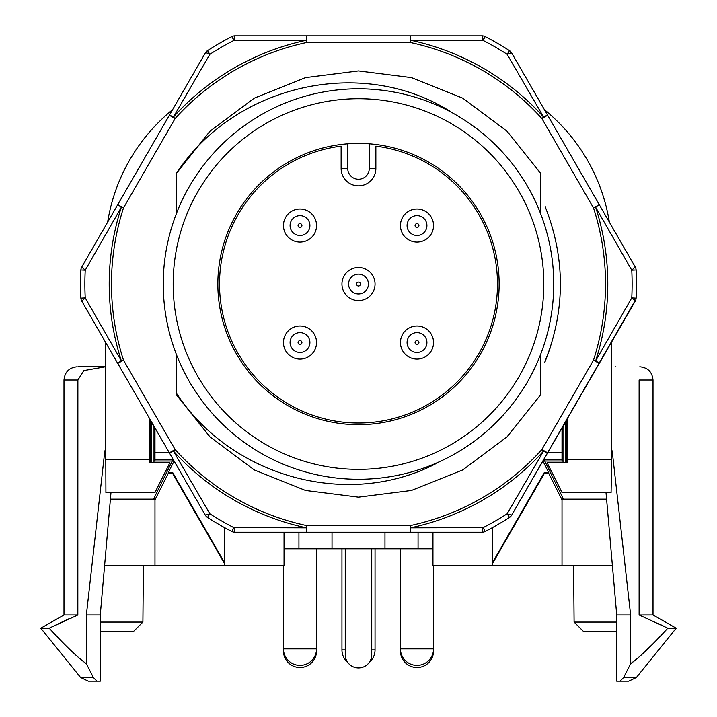 <?xml version="1.0" encoding="UTF-8"?>
<svg xmlns="http://www.w3.org/2000/svg" width="717" height="717" viewBox="0 0 717 717"><rect width="100%" height="100%" fill="white"/><g stroke="black" fill="none" stroke-linecap="round" stroke-linejoin="round"><path stroke-width="1.08" d="M400.453 225.541A16.545 16.545 0 0 1 425.271 211.21A16.545 16.545 0 0 1 425.271 239.872A16.545 16.545 0 0 1 400.453 225.541M283.457 225.541A16.545 16.545 0 0 1 308.274 211.21A16.545 16.545 0 0 1 308.274 239.872A16.545 16.545 0 0 1 283.457 225.541M283.457 342.538A16.545 16.545 0 0 1 308.274 328.216A16.545 16.545 0 0 1 308.274 356.869A16.545 16.545 0 0 1 283.457 342.538M400.453 342.538A16.545 16.545 0 0 1 425.271 328.216A16.545 16.545 0 0 1 425.271 356.869A16.545 16.545 0 0 1 400.453 342.538M153.994 462.743A33.063 0.574 -90 0 0 154.003 459.427L154.003 427.341M149.781 418.916L149.781 459.427A33.063 0.574 -90 0 0 149.79 462.743L169.875 462.743L154.98 492.525L105.919 492.525L105.345 341.946M107.631 222.171A182.01 182.01 0 0 1 172.573 109.701M547.125 462.743L562.02 492.525L611.081 492.525L611.655 459.427L567.219 459.427A33.063 0.574 90 0 1 567.21 462.743L547.125 462.743M566.52 462.743L566.52 420.117M563.006 462.743A33.063 0.574 90 0 1 562.997 459.427L562.997 427.341M565.256 423.129L565.256 459.427A33.063 0.574 90 0 1 565.247 462.743M567.219 459.427L567.219 418.916M611.655 341.946L611.655 459.427M544.427 109.701A182.01 182.01 0 0 1 609.369 222.171M150.48 420.117L150.48 462.743M151.753 462.743A33.063 0.574 -90 0 1 151.744 459.427L151.744 423.129M384.975 532.238L384.975 548.783L298.935 548.783L298.935 532.238M384.975 548.783L418.065 548.783L418.065 532.238M432.96 548.783L418.065 548.783M298.935 548.783L284.04 548.783M545.18 361.368C565.444 309.816 565.444 258.263 545.18 206.711M550.871 345.782L544.687 362.417M545.028 361.691L548.388 353.096M544.965 361.834L550.011 348.39M482.183 532.229A6.614 6.614 0 0 0 485.113 531.503A277.972 277.972 0 0 0 509.509 517.423A277.972 277.972 0 0 1 485.113 531.503A277.972 277.972 0 0 0 509.509 517.423A6.614 6.614 0 0 0 511.642 515.173L507.143 513.766L543.585 451.038L541.9 449.523A247.024 247.024 0 0 1 410.106 525.615L410.106 532.238L410.106 525.615L306.894 525.615L306.894 532.238L234.898 532.238L233.867 527.631L231.887 531.503A6.614 6.614 0 0 0 234.898 532.238A6.614 6.614 0 0 1 231.887 531.503A277.972 277.972 0 0 1 207.491 517.423A6.614 6.614 0 0 1 205.358 515.173L169.364 452.83L205.358 515.173L169.364 452.83L175.1 449.523L173.415 451.038L209.857 513.766L205.358 515.173L81.756 301.095L117.758 363.438L123.485 360.131L117.758 363.438L81.765 301.095L85.233 297.905L121.334 360.83A6.614 0.502 150 0 0 117.758 363.438L169.364 452.83L154.98 452.812L154.98 427.924M485.113 531.503L483.133 527.631L482.102 532.238L410.106 532.238A6.614 0.502 -90 0 0 410.581 527.829L483.133 527.631A273.616 273.616 0 0 0 507.143 513.766L509.509 517.423A277.972 277.972 0 0 1 485.113 531.503A6.614 6.614 0 0 1 482.129 532.238A6.614 6.614 0 0 0 485.113 531.503A6.614 6.614 0 0 1 482.102 532.238L482.371 531.942M207.491 517.423A6.614 6.614 0 0 1 205.358 515.173A6.614 6.614 0 0 0 207.491 517.423A6.614 6.614 0 0 1 205.358 515.173A6.614 6.614 0 0 0 207.491 517.423L209.857 513.766A273.616 273.616 0 0 0 233.867 527.631L306.419 527.829L306.894 525.615L410.106 525.615L410.106 532.238L482.102 532.238L306.894 532.238L410.052 532.238M509.509 517.423A6.614 6.614 0 0 0 511.642 515.173L599.242 363.438L593.515 360.131L541.9 449.523L547.636 452.83L511.642 515.173L635.11 300.692M306.894 42.464L306.419 40.251L233.885 40.448L231.896 36.585A277.972 277.972 0 0 0 207.491 50.656A6.614 6.614 0 0 0 205.358 52.906C205.546 52.466 207.052 52.941 209.866 54.313L173.415 117.041L175.1 118.556L169.364 115.249L117.758 204.641L123.485 207.948L175.1 118.556A247.024 247.024 0 0 1 306.894 42.464L306.894 35.85L306.894 42.464L410.106 42.464L410.106 35.85L482.102 35.85A6.614 6.614 0 0 1 485.113 36.576L485.113 36.576A277.972 277.972 0 0 1 509.509 50.656A277.972 277.972 0 0 0 485.113 36.576A277.972 277.972 0 0 1 509.509 50.656A277.972 277.972 0 0 0 485.113 36.576A6.614 6.614 0 0 0 482.102 35.85L483.133 40.457L410.581 40.251L410.106 42.464A247.024 247.024 0 0 1 541.9 118.556L547.636 115.249L541.9 118.556L593.515 207.948A247.024 247.024 0 0 1 593.515 360.131L595.666 360.83L631.767 297.905L636.113 298.129A277.972 277.972 0 0 0 636.113 269.959A277.972 277.972 0 0 1 636.113 298.129A6.614 6.614 0 0 1 635.244 301.095A6.614 6.614 0 0 0 636.113 298.129A6.614 6.614 0 0 1 635.244 301.095A6.614 6.614 0 0 0 636.113 298.129A277.972 277.972 0 0 0 636.113 269.959L631.767 270.184L595.666 207.249L593.515 207.948L599.242 204.641L593.551 207.93M635.244 266.984L547.636 115.249L635.244 266.984A6.614 6.614 0 0 1 636.113 269.959A6.614 6.614 0 0 0 635.244 266.984L631.767 270.184A273.616 273.616 0 0 1 631.767 297.896L635.253 301.015M593.515 360.131L599.242 363.438L635.244 301.095L634.455 299.912M485.113 36.576L483.133 40.457A273.616 273.616 0 0 1 507.125 54.304L511.642 52.906L547.636 115.249L541.909 118.556L543.585 117.041L507.134 54.313L509.509 50.656A6.614 6.614 0 0 1 511.642 52.906L511.239 52.816M547.663 115.294L599.242 204.641L547.636 115.249A6.614 0.502 150 0 0 543.585 117.041A249.292 249.292 0 0 0 410.581 40.251A6.614 0.502 -90 0 0 410.106 35.85L234.898 35.85L234.145 38.046M206.81 53.004L205.447 52.843M231.887 36.576A6.614 6.614 0 0 1 234.898 35.85A6.614 6.614 0 0 0 231.887 36.576A6.614 6.614 0 0 1 234.898 35.85A6.614 6.614 0 0 0 231.887 36.576A277.972 277.972 0 0 0 207.491 50.656L209.866 54.313A273.616 273.616 0 0 1 233.885 40.448L234.898 35.85A6.614 6.614 0 0 0 231.887 36.576A6.614 6.614 0 0 1 234.898 35.85L482.102 35.85L482.944 38.646M258.353 35.85L306.894 35.85A6.614 0.502 90 0 0 306.419 40.251A249.292 249.292 0 0 0 173.415 117.041A6.614 0.502 -150 0 0 169.364 115.249L169.006 115.876M81.765 301.095A6.614 6.614 0 0 1 80.887 298.129A277.972 277.972 0 0 1 80.887 269.959A6.614 6.614 0 0 1 81.756 266.984L81.774 267.19M306.894 525.615A247.024 247.024 0 0 1 175.1 449.523L123.485 360.131A247.024 247.024 0 0 1 123.485 207.948L121.334 207.249L85.233 270.184L81.747 267.082M299.446 532.238L282.453 532.238M269.26 532.238L242.678 532.238M208.746 514.304L207.554 514.815M123.485 360.131L121.334 360.83A249.292 249.292 0 0 1 121.334 207.249A6.614 0.502 -150 0 1 117.758 204.641L82.141 266.33M599.242 204.641A6.614 0.502 150 0 1 595.666 207.249A249.292 249.292 0 0 1 595.666 360.83A6.614 0.502 30 0 1 599.242 363.438L547.636 452.83L541.944 449.541M540.51 394.906L540.51 354.709L540.51 394.906L540.51 354.709L540.51 394.906L540.51 354.709L540.51 394.906L540.51 354.709L540.51 394.906L507.08 436.823L462.734 469.931L411.45 490.473L358.5 497.159L305.55 490.473L254.266 469.931L209.92 436.823L176.49 394.906M176.49 173.173L209.92 131.256L254.266 98.157L305.55 77.606L358.5 70.929L411.45 77.606L462.734 98.157L507.08 131.256L540.51 173.173L507.08 131.256L462.734 98.157L411.45 77.606L358.5 70.929L305.55 77.606L254.266 98.157L209.92 131.256L176.49 173.236C234.701 84.4 363.456 54.626 452.723 113.035M163.252 284.04A195.248 195.248 0 0 1 456.12 114.953A195.248 195.248 0 0 1 456.12 453.126A195.248 195.248 0 0 1 163.252 284.04M440.148 461.389C351.393 510.746 231.51 477.863 176.49 393.274L176.49 354.709M511.642 515.173L599.215 363.492M306.894 532.238L234.898 532.238L306.894 532.238A6.614 0.502 90 0 1 306.419 527.829A249.292 249.292 0 0 1 173.415 451.038A6.614 0.502 150 0 1 169.364 452.83M482.102 532.238L306.948 532.238M510.217 52.986L511.642 52.906M233.939 39.426L234.638 36.128M117.758 204.641L107.541 222.333M173.182 284.04A185.318 185.318 0 0 1 451.154 123.557A185.318 185.318 0 0 1 451.154 444.531A185.318 185.318 0 0 1 173.182 284.04M499.14 284.04A140.64 140.64 0 0 1 288.18 405.84A140.64 140.64 0 0 1 288.18 162.239A140.64 140.64 0 0 1 499.14 284.04M540.51 213.379L540.51 173.173M176.49 213.379L176.49 173.236M371.738 548.783L371.738 654.675A13.238 13.238 0 0 1 358.5 667.912A13.238 13.238 0 0 1 345.262 654.675L345.262 548.783M410.106 525.615L410.581 527.829A249.292 249.292 0 0 0 543.585 451.038A6.614 0.502 -150 0 0 547.636 452.83L562.02 452.812L562.02 427.924M96.876 681.15L88.308 681.15L100.281 681.15L96.938 681.15L93.335 677.457L80.582 677.457L88.308 681.15L96.822 681.15M154.98 432.96A16.545 16.545 0 0 0 150.48 421.605M110.992 492.525L100.281 614.962L86.372 614.962L104.825 450.823M93.335 677.457L86.372 663.691L86.372 614.962M80.582 677.457L40.806 628.2L49.195 628.2C65.48 645.9 77.866 657.731 86.372 663.691M71.655 651.251L69.746 649.441M59.681 639.367L49.195 628.2L68.707 618.861M40.806 628.2L63.983 614.962L77.884 614.962L49.195 628.2M77.83 614.989L77.884 380.01L83.835 370.581L105.345 366.781C68.975 366.772 68.975 366.772 105.345 366.772M104.619 565.328L154.98 565.328L154.98 497.535L154.173 499.14L110.409 499.14M173.613 460.189L172.277 461.013L153.528 499.14M172.277 461.013L154.98 461.013L154.98 452.812M100.281 631.507L133.47 631.507L142.907 622.078L100.281 622.078M224.475 527.578L224.475 562.522L172.806 472.754L172.519 473.247L224.475 563.508L224.475 565.328L154.98 565.328M172.806 472.754L168.235 472.754L174.097 461.031M224.475 562.522L224.475 563.508M168.235 472.754L168.316 473.247L172.519 473.247M154.98 499.919L168.316 473.247M224.475 565.328L284.04 565.328L284.04 532.238M432.96 532.238L432.96 565.328L492.525 565.328L492.525 563.508L544.481 473.247L548.684 473.247L562.02 499.919L562.02 565.328L612.381 565.328M566.52 421.605A16.545 16.545 0 0 0 562.02 432.96M635.612 659.846L630.628 663.691L630.628 614.962L612.175 450.823M620.178 681.15L628.692 681.15L616.719 681.15L620.062 681.15L623.665 677.457L630.628 663.691C639.134 657.731 651.529 645.9 667.805 628.2L667.491 628.54M639.143 614.971L653.017 614.962L653.017 380.01L639.116 380.01L639.116 614.962L667.805 628.2L676.194 628.2L636.418 677.457L628.692 681.15L620.124 681.15M630.628 614.962L616.719 614.962L606.008 492.525M659.147 637.458L657.328 639.358M652.784 644L641.079 655.168M657.803 623.288L665.009 626.801M615.795 366.772C646.967 366.772 646.967 366.772 615.795 366.772M562.02 452.812L562.02 461.013L544.723 461.013L543.387 460.189M543.827 459.427L562.02 459.427M616.719 622.078L574.093 622.078L583.53 631.507L616.719 631.507M606.591 499.14L562.827 499.14L562.02 497.535L562.02 499.919M562.02 565.328L492.525 565.328M542.903 461.031L548.765 472.754L544.194 472.754L492.525 562.522L492.525 527.578M492.525 563.508L492.525 562.522M544.194 472.754L544.481 473.247M548.684 473.247L548.765 472.754M563.472 499.14L544.723 461.013M173.173 459.427L154.98 459.427M347.745 143.812L347.745 168.486A10.755 10.755 0 0 0 358.5 179.241A10.755 10.755 0 0 0 369.255 168.486L369.255 143.812M369.255 168.486L375.869 168.486L375.869 146.143A138.99 138.99 0 0 1 475.855 358.5A138.99 138.99 0 0 1 241.145 358.5A138.99 138.99 0 0 1 341.131 146.143L341.131 168.486L347.745 168.486M375.869 168.486A17.369 17.369 0 0 1 358.5 185.855A17.369 17.369 0 0 1 341.131 168.486M341.955 284.04A16.545 16.545 0 0 1 366.772 269.709A16.545 16.545 0 0 1 366.772 298.371A16.545 16.545 0 0 1 341.955 284.04M415.071 225.541A1.927 1.927 0 0 1 417.966 223.874A1.927 1.927 0 0 1 417.966 227.217A1.927 1.927 0 0 1 415.071 225.541M407.077 225.541A9.921 9.921 0 0 1 421.963 216.955A9.921 9.921 0 0 1 421.963 234.136A9.921 9.921 0 0 1 407.077 225.541M433.543 565.328L433.409 650.964M400.588 650.964L400.453 650.964A16.545 16.545 0 0 0 416.998 667.509A16.545 16.545 0 0 0 433.543 650.964M298.075 225.541A1.927 1.927 0 0 1 300.97 223.874A1.927 1.927 0 0 1 300.97 227.217A1.927 1.927 0 0 1 298.075 225.541M290.08 225.541A9.921 9.921 0 0 1 304.958 216.955A9.921 9.921 0 0 1 304.958 234.136A9.921 9.921 0 0 1 290.08 225.541M316.547 548.783L316.412 650.964M283.591 650.964L283.457 650.964A16.545 16.545 0 0 0 300.002 667.509A16.545 16.545 0 0 0 316.547 650.964M298.075 342.538A1.927 1.927 0 0 1 300.97 340.871A1.927 1.927 0 0 1 300.97 344.214A1.927 1.927 0 0 1 298.075 342.538M290.08 342.538A9.921 9.921 0 0 1 304.958 333.952A9.921 9.921 0 0 1 304.958 351.133A9.921 9.921 0 0 1 290.08 342.538M283.457 565.328L283.457 648.831A16.545 16.545 0 0 0 300.002 665.376A16.545 16.545 0 0 0 316.547 648.831L283.457 648.831L283.457 650.964M415.071 342.538A1.927 1.927 0 0 1 417.966 340.871A1.927 1.927 0 0 1 417.966 344.214A1.927 1.927 0 0 1 415.071 342.538M407.077 342.538A9.921 9.921 0 0 1 421.963 333.952A9.921 9.921 0 0 1 421.963 351.133A9.921 9.921 0 0 1 407.077 342.538M400.453 548.783L400.453 648.831A16.545 16.545 0 0 0 416.998 665.376A16.545 16.545 0 0 0 433.543 648.831L400.453 648.831L400.453 650.964M565.256 459.427L566.52 459.427M105.345 459.427L149.781 459.427M150.48 459.427L151.744 459.427M332.025 532.238L332.025 548.783M633.434 270.094L634.975 270.013M484.575 37.625L483.921 38.906L484.575 37.625M208.907 52.843L208.145 51.66L208.907 52.843M207.491 50.656A6.614 6.614 0 0 0 205.358 52.906L169.364 115.249L205.358 52.906M80.887 269.959L85.233 270.184A273.616 273.616 0 0 0 85.233 297.905L80.887 298.129M232.425 530.463L233.088 529.173L232.425 530.463M306.419 527.829A6.614 0.502 90 0 0 306.473 529.254M633.487 270.094L634.948 270.022M635.809 269.977L634.921 270.022M63.983 614.962L63.983 380.01L77.884 380.01M623.665 677.457L636.418 677.457M356.573 284.04A1.927 1.927 0 0 1 359.468 282.373A1.927 1.927 0 0 1 359.468 285.716A1.927 1.927 0 0 1 356.573 284.04M348.579 284.04A9.921 9.921 0 0 1 363.456 275.453A9.921 9.921 0 0 1 363.456 292.635A9.921 9.921 0 0 1 348.579 284.04M375.045 548.783L375.045 649.898L371.738 649.898M345.262 649.898L341.955 649.898A16.545 16.545 0 0 0 347.897 662.598M100.281 614.962L100.281 681.15M63.983 380.01C64.763 371.971 69.173 367.552 77.212 366.772M142.907 622.078L143.4 565.328M616.719 681.15L616.719 614.962M653.017 614.962L676.194 628.2M653.017 380.01C652.237 371.971 647.827 367.552 639.788 366.772M574.093 622.078L573.6 565.328M341.955 548.783L341.955 649.898M369.103 662.598A16.545 16.545 0 0 0 375.045 649.898"/></g></svg>
